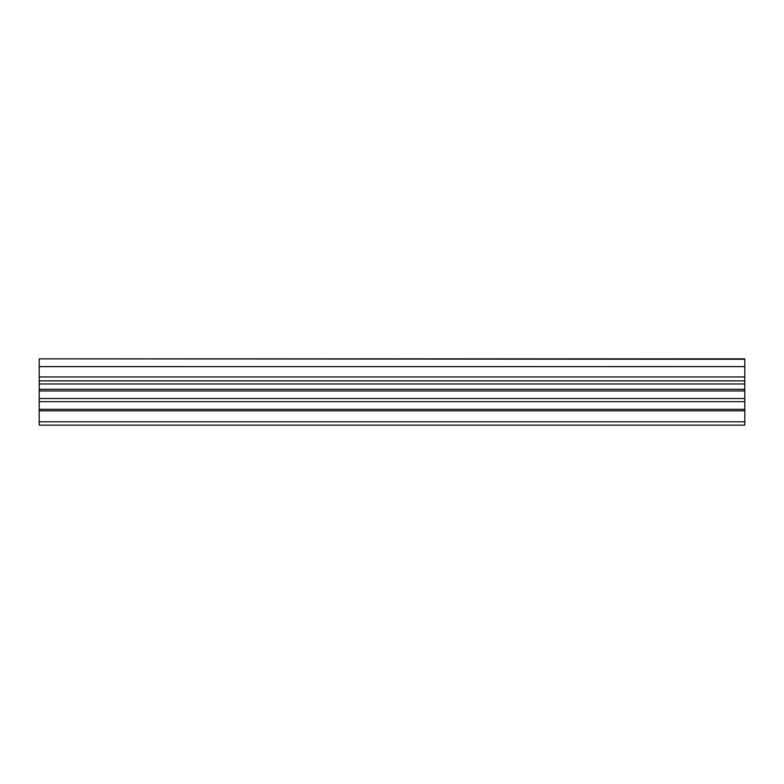 <?xml version="1.0" encoding="UTF-8"?>
<svg xmlns="http://www.w3.org/2000/svg" width="784" height="784" viewBox="0 0 784 784"><rect width="100%" height="100%" fill="white"/><g stroke="black" fill="none" stroke-linecap="round" stroke-linejoin="round"><path stroke-width="1.18" d="M39.2 424.918L39.2 398.497L744.8 398.497L744.8 358.847L39.2 358.847L744.8 359.268M39.2 398.497L39.2 380.867L744.8 380.867M744.8 383.964L39.2 383.964M39.2 380.867L39.2 376.967L744.8 376.967M39.2 376.967L39.2 366.628L744.8 366.628M39.2 366.628L39.2 359.268M744.8 424.918L744.8 398.497M39.2 421.792L744.8 421.792M744.8 401.682L39.2 401.682M39.2 390.961L744.8 390.961M39.2 389.315L744.8 389.315M39.2 410.816L744.8 410.816M39.2 409.326L744.8 409.326M39.2 425.153L744.8 425.153"/></g></svg>
